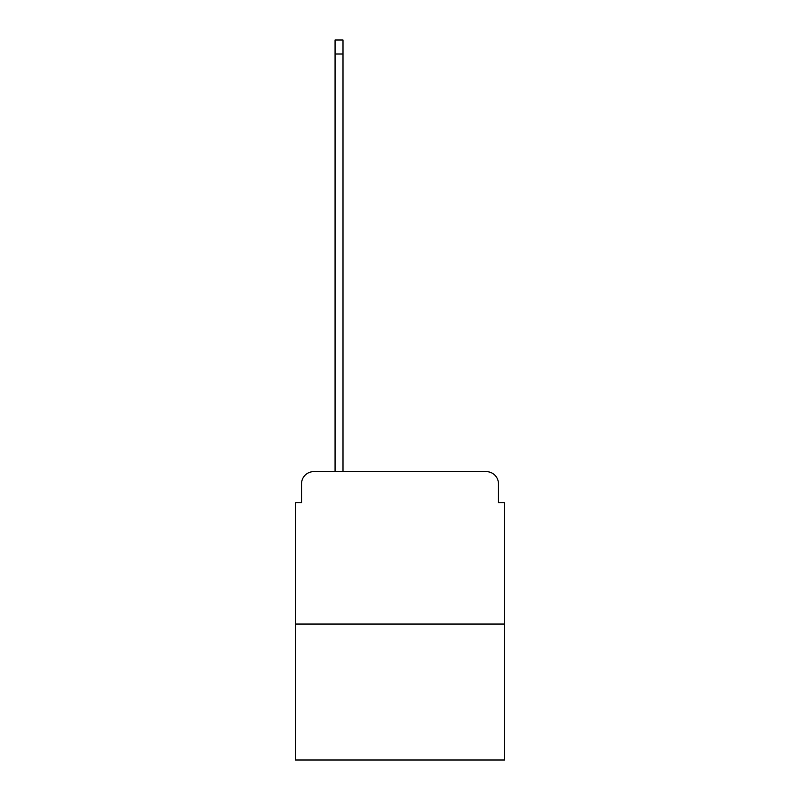 <?xml version="1.0" encoding="UTF-8"?>
<svg xmlns="http://www.w3.org/2000/svg" width="800" height="800" viewBox="0 0 800 800"><rect width="100%" height="100%" fill="white"/><g stroke="black" fill="none" stroke-linecap="round" stroke-linejoin="round"><path stroke-width="1.2" d="M301.54 483.83L301.54 502.73L301.54 483.83A12.19 12.19 0 0 1 313.73 471.63L335.07 471.63L335.07 40L343 40L343 471.63L352.45 471.63M504.56 624.05L295.44 624.05L295.44 760L504.56 760L504.56 502.73L498.46 502.73L498.46 483.83A12.19 12.19 0 0 0 486.27 471.63L313.73 471.63M295.44 624.05L295.44 502.73L301.54 502.73M447.55 471.63L486.27 471.63M498.46 502.73L498.46 483.83M335.07 54.02L343 54.02"/></g></svg>
